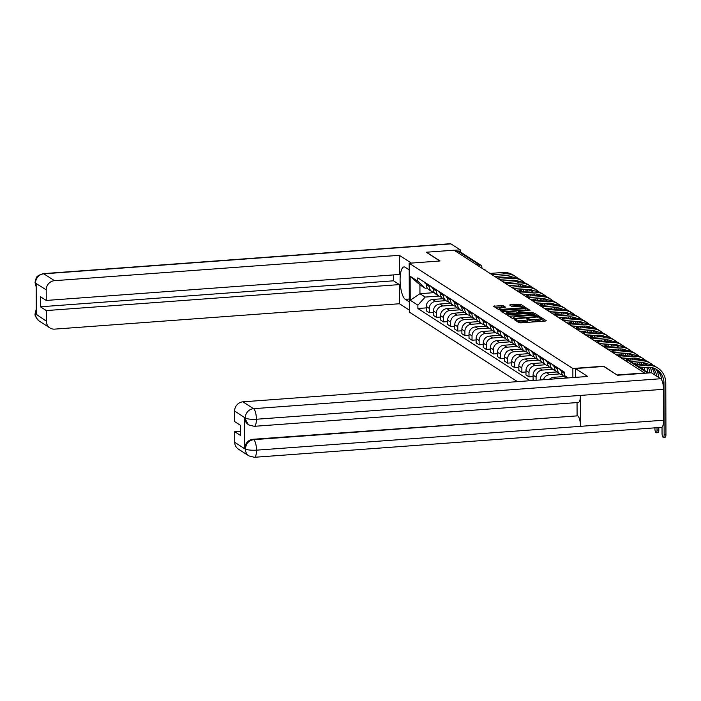 <?xml version="1.0" encoding="UTF-8"?>
<svg xmlns="http://www.w3.org/2000/svg" width="701" height="701" viewBox="0 0 701 701"><rect width="100%" height="100%" fill="white"/><g stroke="black" fill="none" stroke-linecap="round" stroke-linejoin="round"><path stroke-width="1.05" d="M514.893 319.341L514.254 319.612L519.02 322.67L520.825 322.863L545.29 321.058L546.202 320.672L541.444 317.614L539.49 317.684L540.156 318.149A4.583 0.973 -0.2 0 1 540.383 318.456A4.583 0.973 -0.2 0 1 537.238 319.393L535.205 319.542A4.583 0.973 -0.2 0 1 529.421 318.937L527.538 318.412L526.845 318.613L527.511 319.078A4.583 0.973 -0.2 0 1 527.748 319.384A4.583 0.973 -0.2 0 1 524.602 320.322L522.56 320.471A4.583 0.973 -0.2 0 1 516.777 319.866L514.893 319.341M503.134 305.592L493.478 306.197L498.832 309.693L500.645 309.886L526.092 307.792L520.729 304.295L510.635 304.716L509.653 305.014L511.984 306.556L517.908 306.442A3.829 0.815 -0.2 0 1 522.928 307.204A3.829 0.815 -0.2 0 1 520.3 307.984L504.194 309.167A3.829 0.815 -0.2 0 1 499.165 308.414A3.829 0.815 -0.2 0 1 501.793 307.634L505.465 307.143L503.134 305.592L503.134 307.012L495.09 307.283M617.336 375.175L603.736 366.211L572.857 368.481L409.174 263.243L440.062 260.974L426.453 252.229L454.011 250.196L644.894 373.247M617.336 374.956L644.894 372.932M508.391 314.863L507.48 315.257L512.764 318.657L514.578 318.841L540.024 316.747L534.67 313.251L532.856 313.067L508.391 314.863L508.391 315.844M505.798 314.171L500.514 310.771L501.425 310.385L525.89 308.589L527.695 308.773L530.035 310.324L519.126 311.349L518.144 311.638L519.721 312.699L533.172 312.331L505.798 314.171M409.174 263.243L409.349 312.103L517.478 381.633M456 251.475L458.314 251.309A2.918 2.708 -57.3 0 1 459.9 251.703L480.571 264.996A2.918 2.708 122.7 0 0 478.985 264.601L458.314 251.309M566.452 378.032A6.703 6.221 -57.3 0 1 565.102 376.183M561.483 370.277L561.492 371.539A6.703 6.221 122.7 0 0 564.235 376.709L566.312 378.041M562.474 374.939A6.703 6.221 -57.3 0 1 560.125 374.062A6.703 6.221 -57.3 0 1 557.383 368.892L557.383 367.631M554.368 365.694L554.368 366.956A6.703 6.221 122.7 0 0 557.111 372.126L560.125 374.062M555.35 370.356A6.703 6.221 -57.3 0 1 553.01 369.488A6.703 6.221 -57.3 0 1 550.267 364.318L550.259 363.057M547.244 361.12L547.253 362.382A6.703 6.221 122.7 0 0 549.996 367.552L553.01 369.488M563.981 376.533L553.676 377.296A6.703 6.221 122.7 0 0 549.426 379.285M548.226 365.782A6.703 6.221 -57.3 0 1 545.886 364.914A6.703 6.221 -57.3 0 1 543.144 359.736L543.135 358.474M543.494 379.723A6.703 6.221 -57.3 0 1 549.566 374.658L559.862 373.896M540.129 356.537L540.129 357.799A6.703 6.221 122.7 0 0 542.872 362.969L545.886 364.914M556.866 371.959L546.552 372.713A6.703 6.221 122.7 0 0 540.208 379.74L540.208 379.96M541.111 361.199A6.703 6.221 -57.3 0 1 538.762 360.332A6.703 6.221 -57.3 0 1 536.02 355.162L536.02 353.9M536.107 380.266L536.099 377.094A6.703 6.221 -57.3 0 1 542.443 370.075L552.738 369.322M533.005 351.963L533.014 353.225A6.703 6.221 122.7 0 0 535.757 358.395L538.762 360.332M549.742 367.377L539.437 368.139A6.703 6.221 122.7 0 0 533.084 375.158L533.102 379.504L534.469 380.38M533.987 356.625A6.703 6.221 -57.3 0 1 531.647 355.757A6.703 6.221 -57.3 0 1 528.904 350.579L528.896 349.317M533.093 376.56L528.992 376.866L528.983 372.52A6.703 6.221 -57.3 0 1 535.327 365.501L545.623 364.739M525.881 347.381L525.89 348.642A6.703 6.221 122.7 0 0 528.633 353.812L531.647 355.757M542.618 362.803L532.313 363.565A6.703 6.221 122.7 0 0 525.969 370.584L525.978 374.93L528.992 376.866M526.872 352.042A6.703 6.221 -57.3 0 1 524.523 351.175A6.703 6.221 -57.3 0 1 521.781 346.005L521.781 344.743M525.969 371.986L521.877 372.284L521.859 367.937A6.703 6.221 -57.3 0 1 528.203 360.919L538.499 360.165M518.766 342.807L518.766 344.068A6.703 6.221 122.7 0 0 521.509 349.238L524.523 351.175M535.503 358.22L525.189 358.982A6.703 6.221 122.7 0 0 518.845 366.001L518.863 370.347L521.877 372.284M519.748 347.468A6.703 6.221 -57.3 0 1 517.408 346.601A6.703 6.221 -57.3 0 1 514.665 341.422L514.657 340.16M518.854 367.403L514.753 367.71L514.736 363.363A6.703 6.221 -57.3 0 1 521.088 356.345L531.384 355.582M511.642 338.224L511.651 339.486A6.703 6.221 122.7 0 0 514.394 344.664L517.408 346.601M528.379 353.646L518.074 354.408A6.703 6.221 122.7 0 0 511.73 361.427L511.739 365.773L514.753 367.71M512.633 342.885A6.703 6.221 -57.3 0 1 510.284 342.018A6.703 6.221 -57.3 0 1 507.542 336.848L507.533 335.586M511.73 362.829L507.629 363.127L507.62 358.781A6.703 6.221 -57.3 0 1 513.964 351.762L524.26 351.008M504.527 333.65L504.527 334.912A6.703 6.221 122.7 0 0 507.27 340.081L510.284 342.018M521.264 349.072L510.95 349.825A6.703 6.221 122.7 0 0 504.606 356.844L504.624 361.19L507.629 363.127M505.509 338.311A6.703 6.221 -57.3 0 1 503.16 337.444A6.703 6.221 -57.3 0 1 500.418 332.265L500.418 331.003M504.615 358.246L500.514 358.553L500.496 354.207A6.703 6.221 -57.3 0 1 506.841 347.188L517.136 346.425M497.403 329.067L497.412 330.329A6.703 6.221 122.7 0 0 500.155 335.507L503.16 337.444M514.14 344.489L503.835 345.251A6.703 6.221 122.7 0 0 497.482 352.27L497.5 356.616L500.514 358.553M498.385 333.729A6.703 6.221 -57.3 0 1 496.045 332.861A6.703 6.221 -57.3 0 1 493.302 327.691L493.294 326.429M497.491 353.672L493.39 353.97L493.381 349.624A6.703 6.221 -57.3 0 1 499.725 342.605L510.021 341.851M490.288 324.493L490.288 325.755A6.703 6.221 122.7 0 0 493.031 330.925L496.045 332.861M507.025 339.915L496.711 340.668A6.703 6.221 122.7 0 0 490.367 347.687L490.376 352.033L493.39 353.97M491.27 329.155A6.703 6.221 -57.3 0 1 488.921 328.287A6.703 6.221 -57.3 0 1 486.179 323.108L486.179 321.847M490.367 349.089L486.275 349.396L486.257 345.05A6.703 6.221 -57.3 0 1 492.601 338.031L502.897 337.269M483.164 319.91L483.164 321.172A6.703 6.221 122.7 0 0 485.907 326.351L488.921 328.287M499.901 335.332L489.596 336.094A6.703 6.221 122.7 0 0 483.243 343.113L483.261 347.459L486.275 349.396M484.146 324.572A6.703 6.221 -57.3 0 1 481.806 323.704A6.703 6.221 -57.3 0 1 479.063 318.534L479.055 317.273M483.252 344.515L479.151 344.813L479.133 340.467A6.703 6.221 -57.3 0 1 485.486 333.448L495.782 332.695M476.04 315.336L476.049 316.598A6.703 6.221 122.7 0 0 478.792 321.768L481.806 323.704M492.777 330.758L482.472 331.512A6.703 6.221 122.7 0 0 476.128 338.53L476.137 342.877L479.151 344.813M477.03 319.998A6.703 6.221 -57.3 0 1 474.682 319.13A6.703 6.221 -57.3 0 1 471.939 313.952L471.939 312.69M476.128 339.932L472.036 340.239L472.018 335.893A6.703 6.221 -57.3 0 1 478.362 328.874L488.658 328.112M468.925 310.753L468.925 312.015A6.703 6.221 122.7 0 0 471.668 317.194L474.682 319.13M485.662 326.175L475.348 326.938A6.703 6.221 122.7 0 0 469.004 333.956L469.022 338.303L472.036 340.239M469.907 315.415A6.703 6.221 -57.3 0 1 467.558 314.547A6.703 6.221 -57.3 0 1 464.816 309.378L464.816 308.116M469.013 335.358L464.912 335.656L464.894 331.31A6.703 6.221 -57.3 0 1 471.247 324.291L481.534 323.538M461.801 306.179L461.81 307.441A6.703 6.221 122.7 0 0 464.553 312.611L467.558 314.547M478.538 321.601L468.233 322.355A6.703 6.221 122.7 0 0 461.88 329.374L461.898 333.72L464.912 335.656M462.783 310.841A6.703 6.221 -57.3 0 1 460.443 309.973A6.703 6.221 -57.3 0 1 457.7 304.795L457.692 303.533M461.889 330.776L457.788 331.082L457.779 326.736A6.703 6.221 -57.3 0 1 464.123 319.717L474.419 318.955M454.686 301.596L454.686 302.858A6.703 6.221 122.7 0 0 457.429 308.037L460.443 309.973M471.423 317.018L461.109 317.781A6.703 6.221 122.7 0 0 454.765 324.8L454.783 329.146L457.788 331.082M455.668 306.258A6.703 6.221 -57.3 0 1 453.319 305.391A6.703 6.221 -57.3 0 1 450.577 300.221L450.577 298.959M454.765 326.202L450.673 326.5L450.655 322.162A6.703 6.221 -57.3 0 1 456.999 315.135L467.295 314.381M447.562 297.022L447.562 298.284A6.703 6.221 122.7 0 0 450.305 303.454L453.319 305.391M464.299 312.444L453.994 313.198A6.703 6.221 122.7 0 0 447.641 320.217L447.659 324.563L450.673 326.5M448.544 301.684A6.703 6.221 -57.3 0 1 446.204 300.817A6.703 6.221 -57.3 0 1 443.461 295.638L443.453 294.376M447.65 321.619L443.549 321.925L443.531 317.579A6.703 6.221 -57.3 0 1 449.884 310.561L460.18 309.798M440.438 292.44L440.447 293.701A6.703 6.221 122.7 0 0 443.19 298.88L446.204 300.817M457.175 307.862L446.87 308.624A6.703 6.221 122.7 0 0 440.526 315.643L440.535 319.989L443.549 321.925M441.428 297.101A6.703 6.221 -57.3 0 1 439.08 296.234A6.703 6.221 -57.3 0 1 436.337 291.064L436.337 289.802M440.526 317.045L436.434 317.343L436.416 313.005A6.703 6.221 -57.3 0 1 442.76 305.978L453.056 305.224M433.323 287.866L433.323 289.127A6.703 6.221 122.7 0 0 436.066 294.297L439.08 296.234M450.06 303.288L439.746 304.041A6.703 6.221 122.7 0 0 433.402 311.06L433.42 315.406L436.434 317.343M434.305 292.527A6.703 6.221 -57.3 0 1 431.956 291.66A6.703 6.221 -57.3 0 1 429.222 286.481L429.214 285.219M433.411 312.471L429.31 312.769L429.292 308.422A6.703 6.221 -57.3 0 1 435.645 301.404L445.941 300.641M426.199 283.283L426.208 284.545A6.703 6.221 122.7 0 0 428.951 289.723L431.956 291.66M442.936 298.705L432.631 299.467A6.703 6.221 122.7 0 0 426.278 306.486L426.296 310.832L429.31 312.769M427.268 288.076L425.165 288.234L419.917 284.86L419.952 293.693L425.2 297.066L417.884 305.154L417.892 308.501L530.175 380.696M417.884 305.154L410.216 300.23L410.138 276.29L417.805 281.224L425.165 288.234M567.004 377.988L564.314 375.429L564.305 372.082L417.787 277.876L417.805 281.224M564.314 375.429L568.16 377.909M572.857 368.481L572.883 377.559M434.375 292.632L419.952 293.693L410.216 300.23M425.2 297.066L438.817 296.067M426.287 307.888L417.892 308.501M419.917 284.86L410.138 276.29M517.136 321.461A4.583 0.973 -0.2 0 0 522.56 321.89L522.56 320.471M527.748 319.384L527.748 320.804A4.583 0.973 -0.2 0 1 524.602 321.741L522.56 321.89M540.383 318.456L540.392 319.875A4.583 0.973 -0.2 0 1 537.246 320.813L535.205 320.962A4.583 0.973 -0.2 0 1 529.421 320.366L527.748 319.822M544.668 321.111L540.383 318.894M536.554 315.888L534.67 314.679L532.865 314.495L509.022 316.247M538.421 317.089L536.905 316.063A4.583 0.973 -0.2 0 0 531.121 315.459L516.444 316.537A4.583 0.973 -0.2 0 0 513.298 317.474A4.583 0.973 -0.2 0 0 513.526 317.781L515.445 318.324L537.606 316.545L537.606 317.15M502.056 311.761L525.899 310.008L525.89 308.589M528.423 310.666L525.899 310.008M518.223 312.97L518.81 313.54M508.83 312.103A3.829 0.815 -0.2 0 0 506.201 312.891A3.829 0.815 -0.2 0 0 511.231 313.645L517.89 312.935L516.313 311.875L508.83 312.103M503.861 307.476L503.134 307.012M522.403 306.793L518.933 305.531L511.266 306.092M524.479 308.125L522.911 307.117M637.814 366.097L647.286 365.405A19.391 17.998 -57.3 0 1 657.845 368.043A19.391 17.998 -57.3 0 1 665.766 383L665.95 434.567A3.356 1.025 85.8 0 1 665.144 437.231L663.348 437.371A3.356 1.025 -94.2 0 0 664.154 434.699L663.97 383.132A17.499 16.237 122.7 0 0 656.819 369.637A17.499 16.237 122.7 0 0 647.295 367.254L640.399 367.762M662.024 427.128L662.051 433.349A3.356 1.025 -94.2 0 0 663.348 437.371M635.711 364.748L645.183 364.056A19.391 17.998 -57.3 0 1 655.742 366.693L657.845 368.043M661.788 380.144A17.499 16.237 122.7 0 0 655.742 369.006M575.39 368.542L587.718 376.472L242.905 401.831L253.569 408.683L660.684 378.742L651.395 372.766L617.476 375.263L603.78 366.457L575.39 368.542L575.425 376.735L576.31 377.304M234.739 442.331L245.394 449.183A8.745 8.123 -57.3 0 0 248.978 455.93L238.314 449.078A8.745 8.123 -57.3 0 1 234.739 442.331L234.704 431.711L240.574 431.281M660.684 378.742A8.964 2.734 85.8 0 1 663.523 389.3L580.437 395.417A8.964 2.734 85.8 0 1 578.29 402.479L254.253 426.313A8.964 2.734 85.8 0 0 256.4 419.251C251.203 419.478 247.523 419.093 245.359 418.094L234.633 410.988A8.745 8.123 -57.3 0 1 242.905 401.831M244.675 417.796L248.25 424.543A8.745 8.123 -57.3 0 1 244.675 417.796L244.78 448.43A8.745 8.123 -57.3 0 1 253.061 439.273L577.712 415.833A8.964 2.734 85.8 0 1 580.551 426.331L663.637 420.214L663.523 389.3M663.637 420.214A8.964 2.734 85.8 0 1 661.481 427.356L254.358 457.297A8.964 2.734 85.8 0 0 256.513 450.165C251.3 450.392 247.619 450.033 245.464 449.078L244.78 448.43M253.061 439.273L253.674 439.667A8.964 2.734 85.8 0 1 256.513 450.165L580.551 426.331L580.437 395.417L256.4 419.251A8.964 2.734 85.8 0 0 253.569 408.683A8.745 8.123 122.7 0 0 245.289 417.84M234.704 431.711L240.592 435.496L240.557 425.384L234.669 421.599L234.633 410.988M577.089 415.439L577.046 402.576M577.712 415.833L253.674 439.667C248.776 440.465 246.016 443.514 245.394 448.824M409.2 269.859L405.169 267.265A16.403 5.003 -94.2 0 0 404.021 266.932A16.403 5.003 -94.2 0 0 400.131 281.82A16.403 5.003 -94.2 0 0 405.283 299.318L409.314 301.912M411.373 263.077L399.298 255.322L399.368 274.477L46.248 300.449L46.213 289.837L35.488 283.099M46.248 300.449L40.36 296.663L40.395 306.784L393.515 280.812L393.498 274.915M393.515 280.812L399.404 284.597L399.474 303.752L54.66 329.12A8.745 8.123 122.7 0 1 49.902 327.928A8.745 8.123 122.7 0 1 46.327 321.181L46.284 310.569L399.404 284.597M409.34 310.105L399.474 303.752M399.298 255.322L54.494 280.68A8.745 8.123 122.7 0 0 46.213 289.837M36.189 286.928L35.05 282.573L35.453 279.839C36.89 278.279 34.367 276.501 43.208 273.644L450.331 243.703A8.964 2.734 85.8 0 1 450.962 243.887L460.25 249.854L460.25 251.931M40.395 306.784L46.284 310.569M36.268 310.701L35.663 313.969L36.286 314.363L36.172 283.739L35.558 283.344L36.18 286.525M426.453 252.342L439.764 260.991M460.25 249.854L454.178 250.301M35.05 282.573L35.558 283.344M35.663 314.328A8.745 8.123 -57.3 0 0 39.247 321.076C35.847 317.728 34.489 315.213 35.155 313.54L46.327 321.181M658.817 427.549L658.826 429.985A3.356 1.025 85.8 0 1 658.029 432.657L656.224 432.789A3.356 1.025 -94.2 0 0 657.03 430.116L657.021 427.68M654.927 427.838L654.927 428.767A3.356 1.025 -94.2 0 0 656.224 432.789M647.882 364.056A17.499 16.237 122.7 0 0 640.171 362.68L633.275 363.188M561.492 371.162L561.107 370.917A3.645 3.382 -57.3 0 1 559.792 369.182M630.69 361.523L640.162 360.822A19.391 17.998 -57.3 0 1 650.721 363.46A19.391 17.998 -57.3 0 1 653.087 365.3M625.415 360.41L638.068 359.473A19.391 17.998 -57.3 0 1 648.618 362.11L650.721 363.46M656.373 369.515A19.391 17.998 -57.3 0 1 658.616 377.41M654.576 374.807A17.499 16.237 122.7 0 0 651.65 367.534M656.679 376.157A17.499 16.237 122.7 0 0 652.929 367.85M640.767 359.482A17.499 16.237 122.7 0 0 633.056 358.097L622.979 358.842M554.368 366.579L553.992 366.334A3.645 3.382 -57.3 0 1 552.668 364.599M620.692 357.16L633.047 356.248A19.391 17.998 -57.3 0 1 643.597 358.886A19.391 17.998 -57.3 0 1 645.963 360.726M618.291 355.828L630.944 354.899A19.391 17.998 -57.3 0 1 641.503 357.536L643.597 358.886M650.353 367.324A19.391 17.998 -57.3 0 1 651.501 372.827M647.628 372.415A17.499 16.237 122.7 0 0 646.76 367.298M645.262 364.047A17.499 16.237 122.7 0 0 644.526 362.952M649.696 372.888A17.499 16.237 122.7 0 0 648.311 367.21M646.41 364.003A17.499 16.237 122.7 0 0 645.805 363.276M633.643 354.899A17.499 16.237 122.7 0 0 625.932 353.523L615.855 354.259M547.253 362.005L546.868 361.76A3.645 3.382 -57.3 0 1 545.553 360.025M613.568 352.577L625.923 351.665A19.391 17.998 -57.3 0 1 636.482 354.303A19.391 17.998 -57.3 0 1 638.848 356.143M611.167 351.254L623.829 350.316A19.391 17.998 -57.3 0 1 634.379 352.954L636.482 354.303M643.229 362.741A19.391 17.998 -57.3 0 1 643.702 364.161M644.324 367.473A19.391 17.998 -57.3 0 1 644.412 369.261L644.412 370.347M640.118 364.424A17.499 16.237 122.7 0 0 639.645 362.715M638.138 359.473A17.499 16.237 122.7 0 0 637.411 358.377M642.607 369.182A17.499 16.237 122.7 0 0 642.51 367.604M641.818 364.301A17.499 16.237 122.7 0 0 641.187 362.636M639.286 359.429A17.499 16.237 122.7 0 0 638.69 358.693M626.528 350.325A17.499 16.237 122.7 0 0 618.808 348.94L608.74 349.685M540.129 357.422L539.752 357.177A3.645 3.382 -57.3 0 1 538.429 355.451M606.453 348.003L618.808 347.091A19.391 17.998 -57.3 0 1 629.358 349.729A19.391 17.998 -57.3 0 1 631.724 351.569M604.052 346.671L616.705 345.742A19.391 17.998 -57.3 0 1 627.264 348.379L629.358 349.729M636.114 358.167A19.391 17.998 -57.3 0 1 636.578 359.587M637.2 362.899A19.391 17.998 -57.3 0 1 637.288 364.634M632.994 359.85A17.499 16.237 122.7 0 0 632.521 358.141M631.023 354.89A17.499 16.237 122.7 0 0 630.287 353.795M635.483 364.608A17.499 16.237 122.7 0 0 635.386 363.03M634.703 359.727A17.499 16.237 122.7 0 0 634.063 358.053M632.162 354.846A17.499 16.237 122.7 0 0 631.566 354.119M619.404 345.751A17.499 16.237 122.7 0 0 611.693 344.366L601.616 345.102M533.005 352.848L532.629 352.603A3.645 3.382 -57.3 0 1 531.305 350.868M599.329 343.42L611.684 342.509A19.391 17.998 -57.3 0 1 622.243 345.146A19.391 17.998 -57.3 0 1 624.609 346.986M596.928 342.097L609.59 341.159A19.391 17.998 -57.3 0 1 620.14 343.797L622.243 345.146M628.99 353.584A19.391 17.998 -57.3 0 1 629.454 355.004M630.076 358.316A19.391 17.998 -57.3 0 1 630.164 360.06M626.273 360.34L626.265 358.886A17.499 16.237 122.7 0 0 626.265 358.597M625.87 355.267A17.499 16.237 122.7 0 0 625.406 353.558M623.899 350.316A17.499 16.237 122.7 0 0 623.171 349.221M628.368 360.191A17.499 16.237 122.7 0 0 628.271 358.448M627.579 355.144A17.499 16.237 122.7 0 0 626.948 353.479M625.047 350.272A17.499 16.237 122.7 0 0 624.451 349.536M612.28 341.168A17.499 16.237 122.7 0 0 604.569 339.783L594.492 340.528M525.89 348.266L525.505 348.02A3.645 3.382 -57.3 0 1 524.19 346.294M592.214 338.846L604.569 337.935A19.391 17.998 -57.3 0 1 615.119 340.572A19.391 17.998 -57.3 0 1 617.485 342.412M589.813 337.514L602.466 336.585A19.391 17.998 -57.3 0 1 613.016 339.223L615.119 340.572M621.875 349.01A19.391 17.998 -57.3 0 1 622.339 350.43M622.961 353.742A19.391 17.998 -57.3 0 1 623.049 355.477M619.149 355.766L619.149 354.312A17.499 16.237 122.7 0 0 619.141 354.023M618.755 350.693A17.499 16.237 122.7 0 0 618.282 348.984M616.775 345.733A17.499 16.237 122.7 0 0 616.048 344.638M621.244 355.609A17.499 16.237 122.7 0 0 621.147 353.874M620.455 350.57A17.499 16.237 122.7 0 0 619.824 348.896M617.923 345.689A17.499 16.237 122.7 0 0 617.327 344.962M605.165 336.594A17.499 16.237 122.7 0 0 597.454 335.209L587.377 335.945M518.766 343.692L518.389 343.446A3.645 3.382 -57.3 0 1 517.066 341.711M585.09 334.263L597.445 333.352A19.391 17.998 -57.3 0 1 607.995 335.989A19.391 17.998 -57.3 0 1 610.361 337.829M582.689 332.94L595.342 332.002A19.391 17.998 -57.3 0 1 605.901 334.64L607.995 335.989M614.751 344.428A19.391 17.998 -57.3 0 1 615.215 345.847M615.837 349.159A19.391 17.998 -57.3 0 1 615.925 350.903M612.034 351.183L612.026 349.729A17.499 16.237 122.7 0 0 612.026 349.44M611.631 346.11A17.499 16.237 122.7 0 0 611.158 344.401M609.66 341.159A17.499 16.237 122.7 0 0 608.932 340.064M614.129 351.035A17.499 16.237 122.7 0 0 614.032 349.291M613.34 345.987A17.499 16.237 122.7 0 0 612.709 344.322M610.808 341.115A17.499 16.237 122.7 0 0 610.203 340.379M598.041 332.011A17.499 16.237 122.7 0 0 590.33 330.627L580.253 331.371M511.651 339.109L511.266 338.863A3.645 3.382 -57.3 0 1 509.951 337.137M577.975 329.689L590.321 328.778A19.391 17.998 -57.3 0 1 600.88 331.415A19.391 17.998 -57.3 0 1 603.246 333.255M575.574 328.357L588.227 327.428A19.391 17.998 -57.3 0 1 598.777 330.066L600.88 331.415M607.627 339.854A19.391 17.998 -57.3 0 1 608.1 341.273M608.722 344.585A19.391 17.998 -57.3 0 1 608.81 346.32M604.91 346.609L604.91 345.155A17.499 16.237 122.7 0 0 604.902 344.866M604.516 341.536A17.499 16.237 122.7 0 0 604.043 339.827M602.536 336.576A17.499 16.237 122.7 0 0 601.808 335.481M607.005 346.452A17.499 16.237 122.7 0 0 606.908 344.717M606.216 341.413A17.499 16.237 122.7 0 0 605.585 339.74M603.684 336.533A17.499 16.237 122.7 0 0 603.088 335.805M590.925 327.437A17.499 16.237 122.7 0 0 583.214 326.053L573.138 326.789M504.527 334.535L504.15 334.289A3.645 3.382 -57.3 0 1 502.827 332.554M570.851 325.106L583.206 324.195A19.391 17.998 -57.3 0 1 593.756 326.832A19.391 17.998 -57.3 0 1 596.122 328.673M568.45 323.783L581.103 322.846A19.391 17.998 -57.3 0 1 591.662 325.483L593.756 326.832M600.512 335.271A19.391 17.998 -57.3 0 1 600.976 336.69M601.598 340.003A19.391 17.998 -57.3 0 1 601.686 341.746M597.795 342.027L597.787 340.572A17.499 16.237 122.7 0 0 597.787 340.283M597.392 336.953A17.499 16.237 122.7 0 0 596.919 335.244M595.421 332.002A17.499 16.237 122.7 0 0 594.685 330.907M599.89 341.878A17.499 16.237 122.7 0 0 599.793 340.134M599.101 336.83A17.499 16.237 122.7 0 0 598.47 335.166M596.56 331.959A17.499 16.237 122.7 0 0 595.964 331.222M583.802 322.854A17.499 16.237 122.7 0 0 576.091 321.47L566.014 322.215M497.403 329.952L497.027 329.715A3.645 3.382 -57.3 0 1 495.703 327.98M563.727 320.532L576.082 319.621A19.391 17.998 -57.3 0 1 586.641 322.258A19.391 17.998 -57.3 0 1 589.006 324.099M561.326 319.2L573.988 318.272A19.391 17.998 -57.3 0 1 584.538 320.909L586.641 322.258M593.388 330.697A19.391 17.998 -57.3 0 1 593.852 332.116M594.474 335.428A19.391 17.998 -57.3 0 1 594.571 337.163M590.671 337.453L590.671 335.998A17.499 16.237 122.7 0 0 590.663 335.709M590.268 332.379A17.499 16.237 122.7 0 0 589.804 330.67M588.297 327.42A17.499 16.237 122.7 0 0 587.569 326.324M592.766 337.295A17.499 16.237 122.7 0 0 592.669 335.56M591.977 332.256A17.499 16.237 122.7 0 0 591.346 330.583M589.445 327.376A17.499 16.237 122.7 0 0 588.849 326.648M576.678 318.28A17.499 16.237 122.7 0 0 568.967 316.896L558.89 317.632M490.288 325.378L489.911 325.133A3.645 3.382 -57.3 0 1 488.588 323.398M556.612 315.949L568.967 315.038A19.391 17.998 -57.3 0 1 579.517 317.676A19.391 17.998 -57.3 0 1 581.883 319.516M554.211 314.626L566.864 313.689A19.391 17.998 -57.3 0 1 577.414 316.326L579.517 317.676M586.273 326.114A19.391 17.998 -57.3 0 1 586.737 327.533M587.359 330.846A19.391 17.998 -57.3 0 1 587.447 332.589M583.556 332.87L583.547 331.415A17.499 16.237 122.7 0 0 583.547 331.126M583.153 327.796A17.499 16.237 122.7 0 0 582.68 326.088M581.173 322.846A17.499 16.237 122.7 0 0 580.446 321.75M585.65 332.721A17.499 16.237 122.7 0 0 585.545 330.977M584.853 327.674A17.499 16.237 122.7 0 0 584.222 326.009M582.321 322.802A17.499 16.237 122.7 0 0 581.725 322.074M569.562 313.697A17.499 16.237 122.7 0 0 561.851 312.313L551.775 313.058M483.164 320.795L482.787 320.559A3.645 3.382 -57.3 0 1 481.464 318.824M549.488 311.375L561.843 310.464A19.391 17.998 -57.3 0 1 572.393 313.102A19.391 17.998 -57.3 0 1 574.759 314.942M547.087 310.044L559.74 309.115A19.391 17.998 -57.3 0 1 570.299 311.752L572.393 313.102M579.149 321.54A19.391 17.998 -57.3 0 1 579.613 322.959M580.235 326.272A19.391 17.998 -57.3 0 1 580.323 328.007M576.432 328.296L576.424 326.841A17.499 16.237 122.7 0 0 576.424 326.552M576.029 323.222A17.499 16.237 122.7 0 0 575.556 321.514M574.058 318.263A17.499 16.237 122.7 0 0 573.33 317.167M578.527 328.138A17.499 16.237 122.7 0 0 578.43 326.403M577.738 323.1A17.499 16.237 122.7 0 0 577.107 321.426M575.206 318.219A17.499 16.237 122.7 0 0 574.601 317.492M562.439 309.123A17.499 16.237 122.7 0 0 554.728 307.739L544.651 308.475M476.049 316.221L475.664 315.976A3.645 3.382 -57.3 0 1 474.349 314.241M542.372 306.793L554.719 305.89A19.391 17.998 -57.3 0 1 565.278 308.519A19.391 17.998 -57.3 0 1 567.644 310.359M539.972 305.47L552.625 304.532A19.391 17.998 -57.3 0 1 563.175 307.169L565.278 308.519M572.025 316.966A19.391 17.998 -57.3 0 1 572.498 318.377M573.12 321.689A19.391 17.998 -57.3 0 1 573.208 323.433M569.308 323.713L569.308 322.258A17.499 16.237 122.7 0 0 569.3 321.969M568.914 318.64A17.499 16.237 122.7 0 0 568.441 316.931M566.934 313.689A17.499 16.237 122.7 0 0 566.206 312.593M571.403 323.564A17.499 16.237 122.7 0 0 571.306 321.82M570.614 318.517A17.499 16.237 122.7 0 0 569.983 316.852M568.082 313.645A17.499 16.237 122.7 0 0 567.486 312.918M555.323 304.541A17.499 16.237 122.7 0 0 547.612 303.156L537.536 303.901M468.925 311.638L468.548 311.402A3.645 3.382 -57.3 0 1 467.225 309.667M535.249 302.219L547.604 301.307A19.391 17.998 -57.3 0 1 558.154 303.945A19.391 17.998 -57.3 0 1 560.52 305.785M532.848 300.887L545.501 299.958A19.391 17.998 -57.3 0 1 556.059 302.595L558.154 303.945M564.91 312.383A19.391 17.998 -57.3 0 1 565.374 313.803M565.996 317.115A19.391 17.998 -57.3 0 1 566.084 318.85M562.193 319.139L562.184 317.684A17.499 16.237 122.7 0 0 562.184 317.395M561.79 314.066A17.499 16.237 122.7 0 0 561.317 312.357M559.819 309.106A17.499 16.237 122.7 0 0 559.083 308.019M564.287 318.981A17.499 16.237 122.7 0 0 564.191 317.246M563.499 313.943A17.499 16.237 122.7 0 0 562.868 312.269M560.958 309.062A17.499 16.237 122.7 0 0 560.362 308.335M548.2 299.967A17.499 16.237 122.7 0 0 540.489 298.582L530.412 299.318M461.81 307.064L461.424 306.819A3.645 3.382 -57.3 0 1 460.101 305.084M528.125 297.636L540.48 296.733A19.391 17.998 -57.3 0 1 551.039 299.362A19.391 17.998 -57.3 0 1 553.404 301.202M525.724 296.313L538.386 295.375A19.391 17.998 -57.3 0 1 548.936 298.013L551.039 299.362M557.786 307.809A19.391 17.998 -57.3 0 1 558.25 309.22M558.872 312.532A19.391 17.998 -57.3 0 1 558.969 314.276M555.069 314.556L555.069 313.102A17.499 16.237 122.7 0 0 555.061 312.812M554.675 309.491A17.499 16.237 122.7 0 0 554.202 307.774M552.695 304.532A17.499 16.237 122.7 0 0 551.967 303.437M557.164 314.407A17.499 16.237 122.7 0 0 557.067 312.664M556.375 309.36A17.499 16.237 122.7 0 0 555.744 307.695M553.843 304.488A17.499 16.237 122.7 0 0 553.247 303.761M541.084 295.384A17.499 16.237 122.7 0 0 533.365 293.999L523.288 294.744M454.686 302.481L454.309 302.245A3.645 3.382 -57.3 0 1 452.986 300.51M521.009 293.062L533.365 292.151A19.391 17.998 -57.3 0 1 543.915 294.788A19.391 17.998 -57.3 0 1 546.281 296.628M518.609 291.73L531.262 290.801A19.391 17.998 -57.3 0 1 541.82 293.439L543.915 294.788M550.671 303.226A19.391 17.998 -57.3 0 1 551.135 304.646M551.757 307.958A19.391 17.998 -57.3 0 1 551.845 309.693M547.954 309.982L547.945 308.528A17.499 16.237 122.7 0 0 547.945 308.238M547.551 304.909A17.499 16.237 122.7 0 0 547.078 303.2M545.58 299.949A17.499 16.237 122.7 0 0 544.843 298.863M550.048 309.824A17.499 16.237 122.7 0 0 549.943 308.089M549.251 304.786A17.499 16.237 122.7 0 0 548.62 303.121M546.719 299.905A17.499 16.237 122.7 0 0 546.123 299.178M533.96 290.81A17.499 16.237 122.7 0 0 526.249 289.425L516.173 290.17M447.562 297.907L447.185 297.662A3.645 3.382 -57.3 0 1 445.862 295.927M513.886 288.479L526.241 287.576A19.391 17.998 -57.3 0 1 536.8 290.205A19.391 17.998 -57.3 0 1 539.157 292.045M511.485 287.156L524.138 286.227A19.391 17.998 -57.3 0 1 534.697 288.856L536.8 290.205M543.547 298.652A19.391 17.998 -57.3 0 1 544.011 300.063M544.633 303.375A19.391 17.998 -57.3 0 1 544.721 305.119M540.83 305.399L540.822 303.945A17.499 16.237 122.7 0 0 540.822 303.656M540.427 300.335A17.499 16.237 122.7 0 0 539.963 298.617M538.456 295.375A17.499 16.237 122.7 0 0 537.728 294.28M542.924 305.25A17.499 16.237 122.7 0 0 542.828 303.515M542.136 300.203A17.499 16.237 122.7 0 0 541.505 298.538M539.604 295.331A17.499 16.237 122.7 0 0 539.008 294.604M526.837 286.227A17.499 16.237 122.7 0 0 519.126 284.843L509.049 285.587M440.447 293.325L440.062 293.088A3.645 3.382 -57.3 0 1 438.747 291.353M506.77 283.905L519.117 282.994A19.391 17.998 -57.3 0 1 529.676 285.631A19.391 17.998 -57.3 0 1 532.041 287.471M504.37 282.573L517.023 281.644A19.391 17.998 -57.3 0 1 527.573 284.282L529.676 285.631M536.431 294.07A19.391 17.998 -57.3 0 1 536.896 295.489M537.518 298.801A19.391 17.998 -57.3 0 1 537.606 300.536M533.706 300.825L533.706 299.371A17.499 16.237 122.7 0 0 533.698 299.082M533.312 295.752A17.499 16.237 122.7 0 0 532.839 294.043M531.332 290.792A17.499 16.237 122.7 0 0 530.604 289.706M535.801 300.668A17.499 16.237 122.7 0 0 535.704 298.933M535.012 295.629A17.499 16.237 122.7 0 0 534.381 293.964M532.48 290.757A17.499 16.237 122.7 0 0 531.884 290.021M519.721 281.653A17.499 16.237 122.7 0 0 512.01 280.269L501.934 281.013M433.323 288.751L432.946 288.505A3.645 3.382 -57.3 0 1 431.623 286.77M499.647 279.322L512.002 278.42A19.391 17.998 -57.3 0 1 522.552 281.048A19.391 17.998 -57.3 0 1 524.918 282.889M497.246 277.999L509.899 277.07A19.391 17.998 -57.3 0 1 520.457 279.699L522.552 281.048M529.308 289.495A19.391 17.998 -57.3 0 1 529.772 290.906M530.394 294.218A19.391 17.998 -57.3 0 1 530.482 295.962M526.591 296.243L526.582 294.788A17.499 16.237 122.7 0 0 526.582 294.499M526.188 291.178A17.499 16.237 122.7 0 0 525.715 289.46M524.217 286.218A17.499 16.237 122.7 0 0 523.481 285.123M528.685 296.094A17.499 16.237 122.7 0 0 528.589 294.359M527.897 291.046A17.499 16.237 122.7 0 0 527.266 289.382M525.364 286.174A17.499 16.237 122.7 0 0 524.76 285.447M512.597 277.07A17.499 16.237 122.7 0 0 504.886 275.686L494.81 276.431M426.208 284.177L425.822 283.931A3.645 3.382 -57.3 0 1 424.499 282.196M492.523 274.748L504.878 273.837A19.391 17.998 -57.3 0 1 515.437 276.474A19.391 17.998 -57.3 0 1 517.802 278.315M490.122 273.416L502.783 272.487A19.391 17.998 -57.3 0 1 513.334 275.125L515.437 276.474M522.184 284.913A19.391 17.998 -57.3 0 1 522.657 286.332M523.279 289.644A19.391 17.998 -57.3 0 1 523.367 291.379M519.467 291.669L519.467 290.214A17.499 16.237 122.7 0 0 519.459 289.925M519.073 286.595A17.499 16.237 122.7 0 0 518.6 284.886M517.093 281.636A17.499 16.237 122.7 0 0 516.365 280.549M521.562 291.511A17.499 16.237 122.7 0 0 521.465 289.776M520.773 286.472A17.499 16.237 122.7 0 0 520.142 284.808M518.241 281.6A17.499 16.237 122.7 0 0 517.645 280.864M433.402 311.06L436.416 313.005M440.526 315.643L443.531 317.579M447.641 320.217L450.655 322.162M454.765 324.8L457.779 326.736M461.88 329.374L464.894 331.31M469.004 333.956L472.018 335.893M476.128 338.53L479.133 340.467M483.243 343.113L486.257 345.05M490.367 347.687L493.381 349.624M497.482 352.27L500.496 354.207M504.606 356.844L507.62 358.781M511.73 361.427L514.736 363.363M518.845 366.001L521.859 367.937M525.969 370.584L528.983 372.52M533.084 375.158L536.099 377.094M426.278 306.486L429.292 308.422M432.631 299.467L435.645 301.404M439.746 304.041L442.76 305.978M433.323 289.127L436.337 291.064M446.87 308.624L449.884 310.561M440.447 293.701L443.461 295.638M453.994 313.198L456.999 315.135M447.562 298.284L450.577 300.221M461.109 317.781L464.123 319.717M454.686 302.858L457.7 304.795M468.233 322.355L471.247 324.291M461.81 307.441L464.816 309.378M475.348 326.938L478.362 328.874M468.925 312.015L471.939 313.952M482.472 331.512L485.486 333.448M476.049 316.598L479.063 318.534M489.596 336.094L492.601 338.031M483.164 321.172L486.179 323.108M496.711 340.668L499.725 342.605M490.288 325.755L493.302 327.691M503.835 345.251L506.841 347.188M497.412 330.329L500.418 332.265M510.95 349.825L513.964 351.762M504.527 334.912L507.542 336.848M518.074 354.408L521.088 356.345M511.651 339.486L514.665 341.422M525.189 358.982L528.203 360.919M518.766 344.068L521.781 346.005M532.313 363.565L535.327 365.501M525.89 348.642L528.904 350.579M539.437 368.139L542.443 370.075M533.014 353.225L536.02 355.162M546.552 372.713L549.566 374.658M540.129 357.799L543.144 359.736M553.676 377.296L556.016 378.803M547.253 362.382L550.267 364.318M554.368 366.956L557.383 368.892M561.492 371.539L564.305 373.344M426.208 284.545L429.222 286.481M647.636 373.046L628.517 360.743A2.918 0.894 -94.2 0 0 628.306 360.691A2.918 0.894 -94.2 0 0 628.114 360.778M626.203 360.919L628.517 360.743A2.918 2.708 122.7 0 1 630.103 361.146A2.918 2.918 0 0 0 628.306 360.691L626.098 360.849M476.68 264.768L478.985 264.601A2.918 0.894 -94.2 0 1 479.826 266.792M481.762 267.247A2.918 0.622 179.8 0 1 481.911 267.44A2.918 0.622 179.8 0 1 481.385 267.8M516.777 321.233L516.777 319.866M524.602 321.741L524.602 320.322M528.808 319.963L528.799 318.543M529.421 320.366L529.421 318.937M535.205 320.962L535.205 319.542M537.246 320.813L537.238 319.393M541.444 319.034L541.444 317.614M516.164 320.839L516.164 319.472M532.865 314.495L532.856 313.067M534.67 314.679L534.67 313.251M514.183 318.859L514.175 318.193M515.445 318.78L515.445 318.324M536.922 317.194L536.922 316.747M537.562 317.15L537.553 316.607M513.535 318.832L513.526 317.781M501.425 311.367L501.425 310.385M527.704 310.201L527.695 308.773M518.223 313.163L518.214 311.735M519.721 313.47L519.721 312.699M521.526 313.338L521.526 312.891M531.857 312.576L531.857 312.129M511.231 314.092L511.231 313.645M516.909 313.68L516.9 313.233M504.194 309.623L504.194 309.167M520.3 308.44L520.3 307.984M510.635 305.697L510.635 304.716M518.933 305.531L518.924 304.111M520.738 305.724L520.729 304.295M494.459 306.88L494.459 305.908M501.329 306.828L501.32 305.399M664.154 434.699L665.95 434.567M645.183 364.056L647.286 365.405M662.585 382.238L663.97 383.132M450.962 243.887L43.839 273.828L54.494 280.68M409.305 299.02L405.283 299.318M43.208 273.644A8.964 2.734 85.8 0 1 43.839 273.828A8.745 8.123 122.7 0 0 35.558 282.985M657.03 430.116L658.826 429.985M638.068 359.473L640.162 360.822M630.944 354.899L633.047 356.248M623.829 350.316L625.923 351.665M616.705 345.742L618.808 347.091M609.59 341.159L611.684 342.509M626.265 358.886L628.298 360.191M602.466 336.585L604.569 337.935M619.149 354.312L621.182 355.617M595.342 332.002L597.445 333.352M612.026 349.729L614.058 351.035M588.227 327.428L590.321 328.778M604.91 345.155L606.943 346.46M581.103 322.846L583.206 324.195M597.787 340.572L599.819 341.878M573.988 318.272L576.082 319.621M590.671 335.998L592.695 337.304M566.864 313.689L568.967 315.038M583.547 331.415L585.58 332.721M559.74 309.115L561.843 310.464M576.424 326.841L578.456 328.147M552.625 304.532L554.719 305.89M569.308 322.258L571.341 323.564M545.501 299.958L547.604 301.307M562.184 317.684L564.217 318.99M538.386 295.375L540.48 296.733M555.069 313.102L557.093 314.407M531.262 290.801L533.365 292.151M547.945 308.528L549.978 309.833M524.138 286.227L526.241 287.576M540.822 303.945L542.854 305.25M517.023 281.644L519.117 282.994M533.706 299.371L535.739 300.676M509.899 277.07L512.002 278.42M526.582 294.788L528.615 296.094M502.783 272.487L504.878 273.837M519.467 290.214L521.5 291.52M621.068 357.615A2.918 2.918 0 0 0 619.088 356.336M613.945 353.032A2.918 2.918 0 0 0 611.964 351.762M606.821 348.458A2.918 2.918 0 0 0 604.849 347.188M599.705 343.876A2.918 2.918 0 0 0 597.725 342.605M592.582 339.302A2.918 2.918 0 0 0 590.61 338.031M585.466 334.719A2.918 2.918 0 0 0 583.486 333.448M578.343 330.145A2.918 2.918 0 0 0 576.362 328.874M571.227 325.562A2.918 2.918 0 0 0 569.247 324.291M564.103 320.988A2.918 2.918 0 0 0 562.123 319.717M556.98 316.405A2.918 2.918 0 0 0 555.008 315.135M549.864 311.831A2.918 2.918 0 0 0 547.884 310.561M542.74 307.248A2.918 2.918 0 0 0 540.76 305.978M535.625 302.674A2.918 2.918 0 0 0 533.645 301.404M528.501 298.091A2.918 2.918 0 0 0 526.521 296.821M521.378 293.517A2.918 2.918 0 0 0 519.406 292.247M514.262 288.935A2.918 2.918 0 0 0 512.282 287.664M507.138 284.361A2.918 2.918 0 0 0 505.167 283.09M500.023 279.778A2.918 2.918 0 0 0 498.043 278.507M492.899 275.204A2.918 2.918 0 0 0 490.919 273.933M485.775 270.621A2.918 2.918 0 0 0 483.804 269.35M481.911 268.141L481.911 267.44A2.918 2.918 0 0 0 480.571 264.996M630.103 361.146L648.504 372.976M513.298 318.806L513.298 317.474M518.153 313.067L518.144 311.638M506.21 314.302L506.201 312.891M517.89 313.61L517.89 312.935M499.173 309.807L499.165 308.414M522.937 308.238L522.928 307.204M248.978 455.93L254.358 457.297M248.864 424.946L254.253 426.313M39.247 321.076L49.902 327.928M35.155 313.531L36.259 309.167"/></g></svg>
